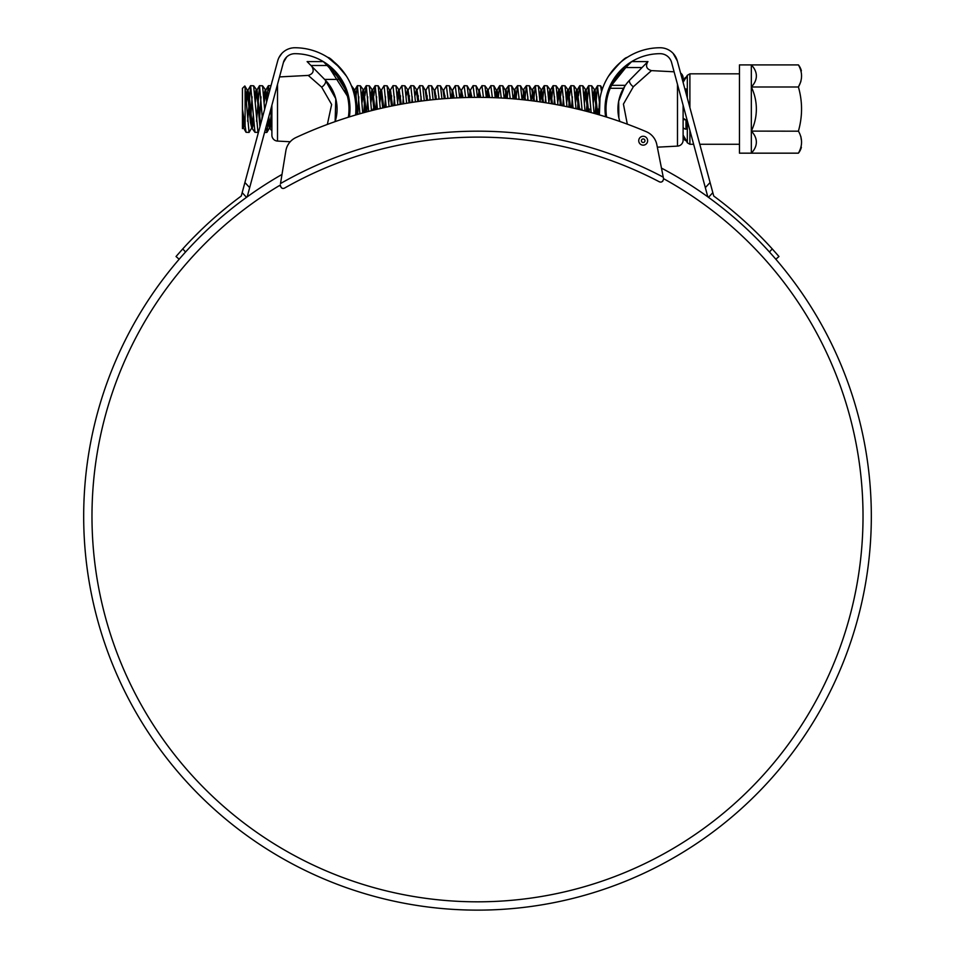 <?xml version="1.0" encoding="UTF-8"?>
<svg xmlns="http://www.w3.org/2000/svg" width="955" height="955" viewBox="0 0 955 955"><rect width="100%" height="100%" fill="white"/><g stroke="black" fill="none" stroke-linecap="round" stroke-linejoin="round"><path stroke-width="1.43" d="M193.149 237.879L200.49 230.573M219.149 213.598L227.111 206.972M757.231 233.235L762.89 238.929M730.838 209.384L736.974 214.553M683.112 105.229L683.112 140.194A5.933 5.933 0 0 1 677.489 146.115L657.327 147.177L661.457 168.092A393.818 393.818 0 0 1 477.5 910.127A393.818 393.818 0 0 1 282 174.443M605.458 115.782L605.601 116.773A55.115 55.115 0 0 1 660.132 53.683A11.866 11.866 0 0 1 671.58 62.457L705.327 187.646L710.09 182.512L677.31 60.917L673.573 53.886M670.124 59.15L669.133 57.813M349.458 101.17L349.984 108.798A55.115 55.115 0 0 0 294.868 53.683A11.866 11.866 0 0 0 283.42 62.457L249.673 187.646L244.91 182.512L241.269 196.026A397.972 397.972 0 0 0 182.739 248.921L176.03 256.513L179.17 259.223M340.267 77.534L331.087 67.256M330.657 66.874L328.663 65.262M328.281 64.964L326.741 63.83M326.479 63.639L324.652 62.421M341.484 79.384C320.212 56.476 320.212 56.476 341.484 79.384M663.522 178.549L663.546 178.657A385.51 385.51 0 0 1 477.5 901.818A385.51 385.51 0 0 1 280.269 185.067L280.281 184.948C280.985 188.135 282.453 189.162 284.674 188.016A391.443 391.443 0 0 1 659.237 181.748C661.302 182.691 662.746 181.796 663.582 179.074L663.248 177.153L663.582 179.074M355.594 115.018A61.048 61.048 0 0 0 355.917 108.798L355.773 113.024M225.762 208.071L224.091 209.443M220.915 212.094L219.375 213.395M199.249 231.779L197.709 233.295M194.772 236.219L193.364 237.652M710.09 182.512L713.731 196.026A397.972 397.972 0 0 1 772.261 248.921L778.97 256.513L775.83 259.223M735.66 213.431L734.013 212.034M761.672 237.7L760.156 236.16M355.917 108.798A61.048 61.048 0 0 0 294.868 47.75A17.799 17.799 0 0 0 277.69 60.917L244.91 182.512M349.387 116.904A55.115 55.115 0 0 0 349.984 108.798L349.387 116.904M683.112 77.904L683.112 82.44L683.112 77.904A5.933 5.933 0 0 0 680.581 73.046L677.31 60.917A17.799 17.799 0 0 0 660.132 47.75A61.048 61.048 0 0 0 599.394 114.898L600.015 98.222M277.69 60.917C282.764 50.902 282.764 50.902 277.69 60.917L277.714 60.834M278.956 57.575L281.821 53.444M355.391 100.8L355.546 102.066M346.498 76.221C336.291 63.675 330.072 57.407 327.851 57.431C330.072 57.407 336.291 63.675 346.498 76.221L346.462 76.173M343.597 72.031L341.031 68.856M340.35 68.08L327.851 57.431M599.334 103.271L599.107 107.354M599.083 108.381L599.394 114.898M608.502 76.221C618.709 63.675 624.928 57.407 627.149 57.431C624.928 57.407 618.709 63.675 608.502 76.221L614.722 67.996M673.179 53.444L677.31 60.917M705.327 187.646L707.81 196.849M669.503 58.267L670.1 59.103M614.734 77.534L623.913 67.256M624.343 66.874L626.337 65.262M626.695 64.988L628.259 63.83M628.521 63.639L630.348 62.421M613.516 79.384C634.788 56.476 634.788 56.476 613.516 79.384M605.016 109.049L605.386 115.221M605.601 116.773L605.327 114.684M605.267 114.087L605.052 110.816M605.028 110.112L605.016 108.679M605.04 107.175L605.852 99.248M286.679 56.966L283.42 62.457M247.19 196.849L249.673 187.646M708.479 197.339L712.824 192.647M769.432 251.977L772.261 248.921M246.521 197.339L242.176 192.647M182.739 248.921L185.568 251.977M639.587 81.175L645.843 75.612M648.123 73.583L649.925 71.983M674.099 71.804L651.465 70.622L633.344 86.75L623.424 104.095L627.304 124.15M631.673 61.598L647.884 61.598L642.058 67.53L647.884 61.598L642.058 67.53L625.835 67.53L631.673 61.598M624.749 86.26L625.382 85.329A41.459 41.459 0 0 1 629.811 79.981L642.058 67.53M609.744 86.475L610.09 88.576L611.57 85.329L625.382 85.329L623.496 88.29L610.209 88.29A53.385 53.385 0 0 0 606.616 117.095M623.496 88.29A41.459 41.459 0 0 0 619.831 121.464L619.497 120.354M618.852 117.787L618.673 101.194L624.701 86.32M625.835 67.53A53.385 53.385 0 0 0 611.57 85.329L625.835 67.53L621.156 71.792M620.082 72.926L611.57 85.329M611.188 86.117L609.779 89.352M610.221 88.254L611.116 86.248M629.811 79.981A5.336 2.519 -135.5 0 0 633.344 86.75M683.112 140.194L683.112 136.589A3.557 3.51 -0 0 0 685.988 140.027L687.325 142.796L689.892 144.277L693.64 144.277M272.402 80.53A5.933 5.933 0 0 0 271.924 82.309M277.511 84.374L277.511 141.077A5.933 5.933 0 0 1 271.889 135.144L271.889 105.229M279.517 76.913L308.25 75.409C313.24 73.869 314.422 70.849 311.772 66.337M277.511 141.077L290.236 141.746M348.36 117.226A53.385 53.385 0 0 0 339.992 79.396L327.171 65.501L310.948 65.501L325.189 79.981A41.459 41.459 0 0 1 335.121 121.631L335.79 98.795L325.189 79.981A5.336 2.877 -44.5 0 1 321.656 87.132L308.25 75.409M347.381 96.049L329.165 67.53L333.713 71.661M323.327 61.598L307.116 61.598L323.327 61.598L327.171 65.501M310.948 65.501L307.116 61.598M339.992 79.396L324.605 79.396M334.99 73.01L345.221 89.352M327.35 124.437L331.636 104.489L321.656 87.132M662.806 181.128L662.006 181.737M660.227 182.059L659.237 181.748A391.443 391.443 0 0 0 284.674 188.016M638.74 140.791A4.453 4.453 0 0 0 643.264 145.16A4.453 4.453 0 0 0 647.633 140.648A4.453 4.453 0 0 0 643.109 136.267A4.453 4.453 0 0 0 638.74 140.791M641.402 140.743A1.779 1.779 0 0 0 643.216 142.498A1.779 1.779 0 0 0 644.971 140.683A1.779 1.779 0 0 0 643.157 138.929A1.779 1.779 0 0 0 641.402 140.743M656.825 144.635L663.248 177.153A397.376 397.376 0 0 0 280.507 183.551L285.855 150.83A17.799 17.799 0 0 1 295.907 137.568A431.183 431.183 0 0 1 646.32 131.706A17.799 17.799 0 0 1 656.825 144.635M282.035 188.147L281.343 187.729M280.46 186.535L280.245 185.545M245.984 95.787L247.297 90.152L244.802 85.986L242.439 88.349L242.439 121.034L243.525 127.934L244.707 123.493M245.113 87.06L245.113 125.893L246.056 132.291L249.064 132.411L244.886 86.022M242.439 127.087L243.179 114.003M801.376 147.249A15.423 15.423 0 0 1 798.416 153.17L751.322 153.17A50.854 25.427 0 0 0 751.322 131.11L751.322 153.17L739.457 153.17L739.457 64.916L751.322 64.916L751.322 131.11A50.854 50.854 0 0 0 751.322 86.989A50.854 25.427 180 0 0 751.322 64.916L798.416 64.916C802.594 72.258 802.594 79.611 798.416 86.989L751.322 86.989M801.293 139.764L800.875 136.565M798.476 131.193L751.322 131.11M798.476 86.905L800.875 81.533M801.376 70.849A15.423 15.423 0 0 0 798.416 64.916M247.632 121.297L250.64 85.675L254.949 132.291L257.969 132.411L253.66 85.807L250.64 85.675M252.084 96.789L250.879 115.806M256.525 121.297L259.533 85.675L262.315 117.954M264.654 109.288L262.553 85.807L259.533 85.675M260.978 96.789L259.772 115.806M266.648 101.863L268.295 85.807L269.453 91.453M347.178 95.261L347.417 92.181M351.822 86.809L351.38 85.675M349.578 102.113L348.659 117.131M356.036 95.787L357.397 85.675L359.904 113.776M362.733 112.977L360.417 85.807L357.397 85.675M358.841 96.789L357.731 114.397M363.855 112.666L364.488 102.292M364.929 95.787L366.29 85.675L368.654 111.389M371.483 110.661L369.31 85.807L366.29 85.675M367.735 96.789L366.78 111.878M373.823 95.787L375.196 85.675L377.428 109.192M380.257 108.524L378.204 85.807L375.196 85.675M376.628 96.789L375.816 109.586M379.875 102.292L381.415 90.152L384.089 85.675L386.202 107.187M389.043 106.578L387.109 85.807L384.089 85.675M385.522 96.789L384.829 107.485M391.168 102.292L391.622 95.787M388.781 102.292L390.308 90.152L392.983 85.675L394.988 105.372M397.829 104.835L396.003 85.807L392.983 85.675M394.427 96.789L393.842 105.599M399.93 104.441L400.515 95.787M401.243 104.202L399.214 90.152L401.876 85.675L403.786 103.749M406.627 103.271L404.896 85.807L401.876 85.675M403.32 96.789L402.843 103.916M408.931 102.889L409.409 95.787M410.029 102.71L408.107 90.152L410.781 85.675L412.596 102.316M415.437 101.887L413.79 85.807L410.781 85.675M412.214 96.789L411.832 102.436M417.908 101.54L418.314 95.787M418.815 101.409L417.001 90.152L419.675 85.675L421.406 101.063M424.259 100.693L422.695 85.807L419.675 85.675M421.107 96.789L420.809 101.135M426.885 100.371L427.207 95.787M427.613 100.287L425.894 90.152L428.568 85.675L430.228 99.989M433.081 99.678L431.588 85.807L428.568 85.675M430.013 96.789L429.786 100.036M435.85 99.404L436.101 95.787M436.435 99.344L434.8 90.152L437.462 85.675L439.073 99.105M441.926 98.854L440.482 85.807L437.462 85.675M438.906 96.789L438.739 99.129M444.791 98.628L444.994 95.787M445.257 98.592L443.693 90.152L446.367 85.675L447.919 98.401M450.772 98.21L449.375 85.807L446.367 85.675M447.8 96.789L447.692 98.413M453.732 98.031L453.9 95.787M454.103 98.019L452.586 90.152L455.26 85.675L456.776 97.876M459.642 97.744L458.281 85.807L455.26 85.675M456.693 96.789L456.621 97.888M462.662 97.637L462.793 95.787M462.972 97.625L461.48 90.152L464.154 85.675L465.646 97.541M468.523 97.47L467.174 85.807L464.154 85.675M465.598 96.789L465.539 97.541M471.567 97.41L471.686 95.787M471.842 97.41L470.385 90.152L473.059 85.675L474.528 97.386M477.405 97.374L476.068 85.807L473.059 85.675M474.492 96.789L474.444 97.386M480.472 97.374L480.58 95.787M480.735 97.374L479.279 90.152L481.953 85.675L483.433 97.41M486.31 97.458L484.961 85.807L481.953 85.675M483.385 96.789L483.349 97.41M489.354 97.529L489.485 95.787M489.652 97.529L488.172 90.152L490.846 85.675L492.338 97.613M495.227 97.72L493.866 85.807L490.846 85.675M492.279 96.789L492.231 97.613M498.235 97.864L499.74 85.675L501.268 98.019M504.156 98.186L502.76 85.807L499.74 85.675M501.184 96.789L501.089 98.007M507.093 98.377L508.645 85.675L510.209 98.592M513.098 98.819L511.653 85.807L508.645 85.675M510.077 96.789L509.946 98.58M515.939 99.069L517.538 85.675L519.15 99.368M522.051 99.654L520.547 85.807L517.538 85.675M518.971 96.789L518.792 99.332M524.773 99.941L526.432 85.675L528.115 100.323M531.016 100.681L529.452 85.807L526.432 85.675M527.864 96.789L527.626 100.275M533.606 101.003L535.325 85.675L537.092 101.481M539.993 101.887L538.345 85.807L535.325 85.675M536.77 96.789L536.447 101.385M542.416 102.257L544.231 85.675L546.069 102.83M548.982 103.295L547.239 85.807L544.231 85.675M545.663 96.789L545.257 102.698M551.226 103.677L553.124 85.675L555.07 104.37M557.971 104.907L556.132 85.807L553.124 85.675M554.557 96.789L554.067 104.179M560.012 105.301L560.203 102.292M560.657 95.787L562.018 85.675L564.071 106.112M566.984 106.709L565.038 85.807L562.018 85.675M563.45 96.789L562.853 105.862M568.81 107.103L569.108 102.292M569.55 95.787L570.911 85.675L573.084 108.046M575.996 108.727L573.931 85.807L570.911 85.675M572.355 96.789L571.639 107.724M577.584 109.097L578.002 102.292M578.444 95.787L579.816 85.675L582.096 110.195M585.021 110.935L582.825 85.807L579.816 85.675M586.358 111.281L588.71 85.675L591.145 112.559M594.07 113.37L591.718 85.807L588.71 85.675M595.108 113.657L597.46 85.807L599.418 102.388M601.519 91.716L600.623 85.807L597.603 85.675M607.583 92.169L607.822 95.249M246.438 102.292L247.978 90.152L247.285 90.152L250.449 122.515L251.738 127.934L249.064 132.411M258.745 131.181L257.969 132.411M268.224 122.3L267.006 132.291L265.908 127.397M270.695 109.658L271.889 126.908M372.892 110.303L372.963 109.049M580.461 109.049L580.425 109.777M589.354 109.049L589.187 112.033M598.26 109.049L597.926 114.469M684.926 89.185A3.557 2.28 0 0 1 685.988 88.934L685.988 93.113M687.325 98.067L687.325 75.302L683.112 82.357M683.112 118.277L685.988 119.912L685.988 129.164A3.557 2.28 180 0 1 683.112 126.919L683.112 118.707A3.557 1.23 0 0 0 685.988 119.912M683.112 136.589L683.255 135.347L685.988 140.027M798.416 86.989C802.594 101.636 802.594 116.343 798.416 131.11C802.594 138.439 802.594 145.793 798.416 153.17M246.056 132.291L243.525 127.934L242.439 127.839L242.439 121.034M245.113 125.893L242.439 109.228M683.112 81.33L685.988 77.88M677.489 146.115L677.489 84.374M687.325 75.302L689.892 73.822L689.892 107.605M687.325 120.855L687.325 142.796M689.892 130.393L689.892 144.277M250.497 85.807L247.966 90.152L249.255 95.584L252.418 127.934L253.72 122.3M255.331 102.292L257.038 90.009L260.584 124.377M264.225 102.292L265.765 90.152L267.388 99.153M268.761 116.832L270.205 127.934L271.518 122.3M345.674 90.534L347.023 94.7M348.671 114.886L348.85 117.071M354.007 93.65L354.902 90.009L356.012 95.584L357.528 114.457M362.088 102.292L363.795 90.009L366.243 112.022M370.982 102.292L372.701 90.009L374.969 109.789M379.433 95.787L380.568 90.009L381.594 90.009L383.719 107.736M388.327 95.787L389.461 90.009L390.488 90.009L392.481 105.874M397.674 102.292L398.868 91.25M451.405 98.174L452.252 91.25M460.346 97.72L461.146 91.25M469.263 97.446L470.039 91.25M478.169 97.374L478.944 91.25M487.05 97.47L487.838 91.25M495.932 97.756L496.731 91.25M499.596 85.807L497.077 90.152L498.582 97.876M504.777 98.222L506.138 90.009L507.523 98.401M513.623 98.866L515.043 90.009L516.476 99.117M522.445 99.702L523.937 90.009L525.453 100.024M531.255 100.705L532.83 90.009L534.442 101.123M540.053 101.899L541.724 90.009L543.455 102.412M548.91 102.292L550.629 90.009L552.468 103.904M557.804 102.292L559.523 90.009L561.492 105.587M566.709 102.292L568.416 90.009L570.529 107.473M575.602 102.292L577.309 90.009L579.578 109.574M584.496 102.292L586.215 90.009L588.638 111.89M593.401 102.292L595.108 90.009L597.735 114.409M605.589 100.836L606.055 106.733M242.439 128.627L244.062 119.542M254.949 132.291L251.738 127.946L253.278 115.806M254.878 95.787L256.012 90.009L257.122 95.584L259.939 126.776M261.837 119.721L262.171 115.806M263.783 95.787L265.084 90.152L266.6 102.042M267.985 119.721L269.537 127.934L271.065 115.806M353.35 91.298L354.054 90.152L355.678 103.415M355.773 104.632L356.525 114.743M361.635 95.787L362.948 90.152L365.228 112.296M370.54 95.787L371.841 90.152L373.966 110.04M378.204 85.807L380.735 90.152L382.716 107.963M387.109 85.807L389.64 90.152L391.466 106.077M397.22 95.787L398.533 90.152L400.24 104.382M406.126 95.787L407.427 90.152L409.015 102.877M415.019 95.787L416.32 90.152L417.801 101.552M425.894 90.152L425.214 90.152L426.599 100.406M434.8 90.152L434.119 90.152L435.42 99.451M443.693 90.152L443.013 90.152L444.242 98.675M452.598 90.152L451.906 90.152L453.088 98.079M461.492 90.152L460.799 90.152L461.945 97.661M470.385 90.152L469.705 90.152L470.815 97.422M479.279 90.152L478.598 90.152L479.708 97.374M486.19 95.787L487.325 90.009L488.614 97.506M495.084 95.787L496.397 90.152L497.543 97.828M508.502 85.807L505.291 90.152L506.484 98.329M517.395 85.807L514.184 90.152L515.449 99.022M526.289 85.807L523.077 90.152L524.414 99.905M535.194 85.807L531.971 90.152L533.403 100.979M539.563 95.787L540.876 90.152L542.404 102.257M548.468 95.787L549.77 90.152L551.429 103.713M557.362 95.787L558.663 90.152L560.454 105.384M566.255 95.787L567.568 90.152L569.49 107.247M575.149 95.787L576.462 90.152L578.527 109.324M584.054 95.787L585.355 90.152L587.588 111.604M592.948 95.787L594.249 90.152L596.684 114.111M605.052 106.936L605.792 116.832M651.465 70.622C646.475 69.082 645.293 66.05 647.932 61.55M689.892 73.822L739.457 73.822M268.439 85.675L271.017 85.675M264.559 132.411L266.863 132.411M699.776 144.277L739.457 144.277M259.402 85.807L256.871 90.152L253.66 85.807M268.295 85.807L265.765 90.152L262.553 85.807M271.889 130.823L269.537 127.934L267.006 132.291M346.39 89.209L345.149 90.152M357.254 85.807L354.723 90.152L351.524 85.807M366.159 85.807L363.628 90.152L360.417 85.807M375.052 85.807L372.522 90.152L369.31 85.807M399.214 90.152L396.003 85.807M408.107 90.152L404.896 85.807M417.001 90.152L413.79 85.807M425.214 90.152L422.695 85.807M488.184 90.152L484.961 85.807M497.077 90.152L496.385 90.152M505.291 90.152L502.76 85.807M514.184 90.152L511.653 85.807M523.077 90.152L520.547 85.807M531.971 90.152L529.452 85.807M544.087 85.807L541.557 90.152L538.345 85.807M552.981 85.807L550.45 90.152L547.239 85.807M561.874 85.807L559.344 90.152L556.132 85.807M570.78 85.807L568.249 90.152L565.038 85.807M579.673 85.807L577.142 90.152L573.931 85.807M588.567 85.807L586.036 90.152L582.825 85.807M597.46 85.807L594.929 90.152L591.718 85.807M434.119 90.152L431.588 85.807M443.013 90.152L440.482 85.807M451.906 90.152L449.375 85.807M460.811 90.152L458.281 85.807M469.705 90.152L467.174 85.807M478.598 90.152L476.068 85.807M496.397 90.152L493.866 85.807M602.414 88.899L600.623 85.807M610.532 87.55L609.815 86.308M685.988 77.618C685.618 76.913 684.663 78.071 683.112 81.103M685.988 140.481C685.368 141.03 684.401 139.872 683.112 136.995"/></g></svg>
